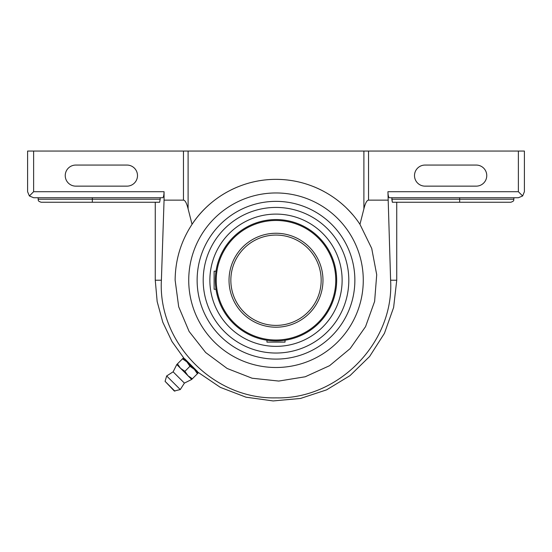 <?xml version="1.0" encoding="UTF-8"?>
<svg xmlns="http://www.w3.org/2000/svg" width="552" height="552" viewBox="0 0 552 552"><rect width="100%" height="100%" fill="white"/><g stroke="black" fill="none" stroke-linecap="round" stroke-linejoin="round"><path stroke-width="0.83" d="M230.839 280.23A45.16 45.16 0 0 0 298.584 319.346A45.16 45.16 0 0 0 298.584 241.12A45.16 45.16 0 0 0 230.839 280.23A45.16 45.16 0 0 0 298.584 319.346A45.16 45.16 0 0 0 298.584 241.12A45.16 45.16 0 0 0 230.839 280.23M215.328 280.23A60.672 60.672 0 0 0 306.332 332.773A60.672 60.672 0 0 0 306.332 227.693A60.672 60.672 0 0 0 215.328 280.23A60.672 60.672 0 0 0 306.332 332.773A60.672 60.672 0 0 0 306.332 227.693A60.672 60.672 0 0 0 215.328 280.23M209.87 280.23A66.13 66.13 0 0 0 309.065 337.5A66.13 66.13 0 0 0 309.065 222.96A66.13 66.13 0 0 0 209.87 280.23M203.198 280.23A72.802 72.802 0 0 0 312.404 343.282A72.802 72.802 0 0 0 312.404 217.184A72.802 72.802 0 0 0 203.198 280.23M197.126 280.23A78.874 78.874 0 0 0 315.433 348.533A78.874 78.874 0 0 0 315.433 211.927A78.874 78.874 0 0 0 197.126 280.23M266.968 340.225L266.968 342.116L285.032 342.116L285.032 340.225M216.004 271.198L214.114 271.198L214.114 289.262L216.004 289.262M198.078 373.062L197.409 373.725L194.352 369.336L198.078 373.062M194.352 369.336L189.957 366.273L186.9 361.884L197.009 371.993L197.471 371.537L184.692 358.766L184.237 359.221L186.9 361.884L182.505 358.821L183.174 358.158L186.9 361.884M459.664 197.733L459.664 199.237L513.864 199.237L513.864 197.733L518.376 197.733L389.36 197.733C388.525 197.409 388.049 195.401 387.939 191.71L390.609 280.23C394.231 342.109 338.866 399.455 276.117 397.875C213.21 399.462 157.872 342.426 161.391 280.23L155.264 280.23L157.161 301.565L162.799 322.23L172.003 341.571L184.478 358.979M33.624 151.062L27.6 151.062L27.6 191.71L29.366 195.967L33.624 191.71L33.624 151.062L183.457 151.062L183.457 200.141L164.061 200.141L161.391 280.23M518.376 197.733L522.634 195.967L524.4 191.71L524.4 151.062L183.457 151.062M387.939 200.141L368.543 200.141C366.88 200.21 365.334 203.108 363.899 208.835L359.959 224.333L371.71 248.407L376.712 274.723L374.615 301.426L365.555 326.639L350.182 348.574L329.578 365.686L305.201 376.781L278.753 381.059L252.119 378.23L227.169 368.488L205.661 352.521L189.108 331.455L178.689 306.781L175.136 280.23C175.288 259.944 180.925 241.314 192.041 224.333C209.656 197.457 241.348 179.331 275.793 179.365C310.321 179.214 342.219 197.257 359.959 224.333M188.101 151.062L188.101 208.835L192.041 224.333A100.864 100.864 0 0 1 227.541 191.772M188.101 208.835C186.666 203.108 185.12 200.21 183.457 200.141M425.04 186.141L476.224 186.141A10.536 10.536 0 0 0 486.76 175.605A10.536 10.536 0 0 0 476.224 165.062L425.04 165.062A10.536 10.536 0 0 0 414.504 175.605A10.536 10.536 0 0 0 425.04 186.141M92.336 197.733L92.336 199.237L38.136 199.237C38.716 200.128 37.032 200.818 41.152 202.253L159.645 202.253L160.183 199.237L92.336 199.237L92.336 202.253L87.816 202.253M164.061 200.141L164.061 191.71C163.951 195.401 163.475 197.409 162.64 197.733L33.624 197.733L29.366 195.967M38.136 199.237L38.136 197.733L33.624 197.733M160.183 197.733L160.183 199.237M513.864 199.237C513.256 200.128 515.044 200.749 510.848 202.253L459.664 202.253L459.664 199.237L391.816 199.237L392.355 202.253L391.816 197.733M75.776 186.141L126.96 186.141A10.536 10.536 0 0 0 137.496 175.605A10.536 10.536 0 0 0 126.96 165.062L75.776 165.062A10.536 10.536 0 0 0 65.239 175.605A10.536 10.536 0 0 0 75.776 186.141M522.634 195.967L518.376 191.71L387.939 191.71M429.559 202.253L396.736 202.253L396.736 280.23L393.617 307.492L384.427 333.346L369.633 356.461L350.002 375.636L326.549 389.878L300.481 398.461L273.157 400.938L245.971 397.178L220.345 387.373L197.25 371.751M459.664 202.253L392.355 202.253M188.729 280.23A87.271 87.271 0 0 0 319.636 355.812A87.271 87.271 0 0 0 319.636 204.654A87.271 87.271 0 0 0 188.729 280.23M352.583 214.59A100.864 100.864 0 0 0 346.739 208.332M344.144 205.862A100.864 100.864 0 0 0 334.684 198.196M324.217 191.641A100.864 100.864 0 0 0 312.977 186.39M300.964 182.505A100.864 100.864 0 0 0 288.523 180.145M279.898 179.441A100.864 100.864 0 0 0 275.793 179.365M263.062 180.2A100.864 100.864 0 0 0 250.718 182.588M238.747 186.5A100.864 100.864 0 0 0 231.088 189.916M192.351 378.782L191.689 379.445L187.963 375.719L192.351 378.782L197.409 373.725M184.899 371.33L187.963 375.719L180.511 368.267L184.899 371.33L189.957 366.273M177.447 363.878L180.511 368.267L176.785 364.541L182.505 358.821M184.409 383.109L173.121 371.827L166.669 375.953L165.076 381.335L174.301 391.009L180.276 389.56L184.409 383.109L191.689 379.445M166.669 375.953L180.276 389.56M173.121 371.827L176.785 364.541M229.032 280.23A46.968 46.968 0 0 0 299.488 320.912A46.968 46.968 0 0 0 299.488 239.554A46.968 46.968 0 0 0 229.032 280.23M216.232 280.23A59.768 59.768 0 0 0 305.884 331.993A59.768 59.768 0 0 0 305.884 228.473A59.768 59.768 0 0 0 216.232 280.23M390.609 280.23L396.736 280.23M368.543 151.062L368.543 200.141M518.376 151.062L518.376 191.71M164.061 191.71L33.624 191.71M363.899 151.062L363.899 208.835M165.076 381.335L174.894 391.161M155.264 202.253L155.264 280.23"/></g></svg>
